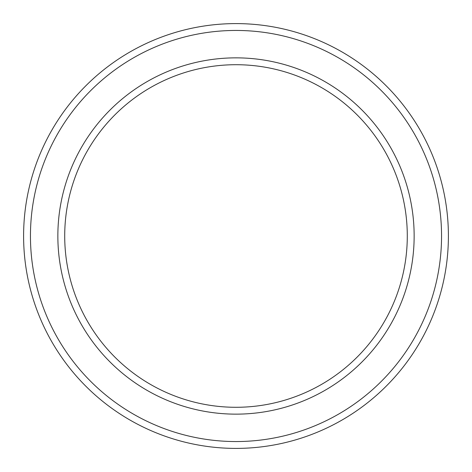 <?xml version="1.0" encoding="UTF-8"?>
<svg xmlns="http://www.w3.org/2000/svg" width="472" height="472" viewBox="0 0 472 472"><rect width="100%" height="100%" fill="white"/><g stroke="black" fill="none" stroke-linecap="round" stroke-linejoin="round"><path stroke-width="0.71" d="M407.289 236A171.289 171.289 0 0 0 236 64.711A171.289 171.289 0 0 0 64.711 236A171.289 171.289 0 0 0 236 407.289A171.289 171.289 0 0 0 407.289 236M57.855 236A178.145 178.145 0 0 1 236 57.855A178.145 178.145 0 0 1 414.145 236A178.145 178.145 0 0 1 236 414.145A178.145 178.145 0 0 1 57.855 236M441.55 236A205.55 205.55 0 0 0 236 30.45A205.55 205.55 0 0 0 30.45 236A205.55 205.55 0 0 0 236 441.55A205.55 205.55 0 0 0 441.55 236M23.6 236A212.4 212.4 0 0 1 236 23.6A212.4 212.4 0 0 1 448.4 236A212.4 212.4 0 0 1 236 448.4A212.4 212.4 0 0 1 23.6 236"/></g></svg>
